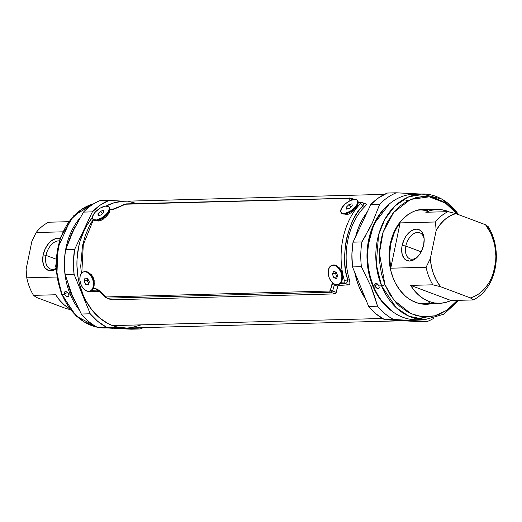 <?xml version="1.0" encoding="UTF-8"?>
<svg xmlns="http://www.w3.org/2000/svg" width="522" height="522" viewBox="0 0 522 522"><rect width="100%" height="100%" fill="white"/><g stroke="black" fill="none" stroke-linecap="round" stroke-linejoin="round"><path stroke-width="0.78" d="M140.581 325.043L131.355 327.659L126.637 328.057L117.196 327.033L112.563 325.611L382.509 318.479L112.563 325.611A63.41 48.265 88.5 0 0 126.859 328.051L403.154 320.756A63.41 48.265 -91.5 0 1 397.085 320.417L403.219 320.756A63.41 48.265 -91.5 0 1 403.154 320.756M112.563 325.611L108.061 323.607L99.578 317.918L92.087 310.179L85.869 300.698L83.311 295.406L79.429 284.001L78.143 277.991L76.93 265.639L77.021 259.421L78.587 247.193L80.049 241.301L84.257 230.254L86.965 225.197L92.342 217.57A63.41 48.265 88.5 0 0 78.313 278.95A63.41 48.265 88.5 0 0 112.563 325.611M384.407 194.38L123.512 201.27A63.41 48.265 88.5 0 0 106.234 205.994L114.351 202.673L123.74 201.264M128.477 201.472L137.808 203.71M367.299 211.932L363.26 217.902L360.552 222.959L358.236 228.342L355.619 236.662A63.41 48.265 -91.5 0 1 367.299 211.932M354.751 272.419L357.453 282.526L359.606 288.111L365.752 299.321A63.41 48.265 -91.5 0 1 354.751 272.419M89.262 273.163L91.311 274.631L93.02 277.065L94.162 280.112L94.13 285.945L93.745 278.735L89.53 273.287M98.678 220.695C99.487 221.335 101.973 220.003 106.142 216.702L108.935 212.865M106.136 216.774L101.151 220.33L98.704 221.041L96.44 220.649L106.136 216.774M107.852 214.999L109.496 210.829M337.597 266.605L339.646 268.073L341.355 270.507L342.497 273.554L342.465 279.387L342.08 272.177L337.864 266.729M347.013 214.137C347.815 214.777 350.308 213.446 354.477 210.144L357.27 206.307M354.471 210.216L349.486 213.772L347.032 214.483L344.774 214.092L354.471 210.216M356.187 208.441L357.831 204.272M348.442 214.17L343.881 214.072A10.146 4.476 143.3 0 1 341.329 212.8M110.925 299.687L107.499 298.134L330.791 292.235L334.993 293.906L111.662 299.804L334.993 293.906L335.927 293.449L336.298 292.398L337.917 285.501L349.185 284.803L349.955 283.348L349.596 280.353C341.479 254.599 348.043 222.887 364.891 206.49L366.255 204.631L366.229 203.985L362.027 202.556A2.538 1.931 88.5 0 0 361.485 202.464A2.538 1.931 88.5 0 0 360.369 202.98L358.144 203.038L360.369 202.98L360.213 203.958L360.65 203.299L360.369 202.98A2.538 1.931 -91.5 0 1 361.492 202.464A2.538 1.931 -91.5 0 1 362.027 202.556C363.397 202.745 363.736 203.848 363.051 205.857C355.704 212.95 350.145 224.14 346.373 239.415C343.757 255.088 344.22 268.491 347.776 279.635L349.596 280.353C341.479 254.599 348.043 222.887 364.891 206.49L363.051 205.857L364.891 206.49L366.066 205.042L366.229 203.985M90.41 291.752L99.337 291.517L90.41 291.752L89.203 291.341M98.436 290.689L97.072 290.141L91.761 290.278L97.072 290.141L98.436 290.689M334.563 284.196L334.354 285.005L337.506 286.258L334.354 285.005L332.658 290.95L336.298 292.398L337.506 286.258L338.654 285.195L337.59 284.777L338.654 285.195L348.676 284.934L345.251 283.583L340.09 283.72L345.251 283.583L348.676 284.934L349.564 284.457L349.955 283.348L349.596 280.353L347.776 279.635L346.999 282.376M355.136 199.619L350.96 198.164L353.485 199.567L351.711 198.947A2.538 2.356 -170.1 0 0 349.335 198.693L348.977 201.316L349.335 198.693L348.846 198.314L125.561 204.213L113.9 209.198L109.809 209.596L112.197 209.537A2.538 1.931 -91.5 0 1 113.313 209.022A2.538 1.931 -91.5 0 1 113.855 209.107M344.357 280.51C336.488 253.731 343.182 221.4 360.213 203.958C343.182 221.4 336.488 253.731 344.357 280.51L343.991 282.063L344.357 280.51A2.538 0.522 -15.7 0 0 347.776 279.635A2.538 0.522 164.3 0 1 344.357 280.51M341.408 282.134L343.991 282.063L341.408 282.134M332.644 282.931L330.328 290.434L329.65 291.028L106.358 296.927L105.19 296.379L98.919 290.271L95.82 288.62L93.073 288.692L97.373 289.058L105.026 296.235L106.358 296.927L329.65 291.028L330.367 290.278L331.979 284.112L332.742 282.833M93.366 219.873L83.285 244.746L81.804 273.006L83.285 244.746L93.366 219.873M357.818 204.232L357.733 205.798L354.621 210.17M109.483 210.79L109.405 212.356L106.286 216.728M351.711 198.947L351.554 200.109L351.711 198.947L350.288 198.073A2.538 1.931 88.5 0 0 349.747 197.988A2.538 1.931 88.5 0 0 348.846 198.314L349.335 198.673A2.538 2.356 9.9 0 1 351.711 198.947M363.332 203.508L363.051 205.857A2.538 1.312 -136.6 0 0 360.213 203.958A2.538 1.312 43.4 0 1 363.051 205.857C348.043 217.798 339.541 259.108 347.776 279.635C347.593 281.926 346.752 283.237 345.251 283.583A2.538 1.931 -91.5 0 1 343.991 282.063A2.538 1.931 88.5 0 0 345.251 283.583M336.298 292.398L332.658 290.95L330.791 292.235L334.993 293.906L335.927 293.449L336.298 292.398M111.662 299.804L107.499 298.134L330.791 292.235L332.658 290.95L334.537 284.236M97.79 290.291L98.919 291.106A2.538 0.907 -45.5 0 1 98.912 291.106A2.538 0.907 134.5 0 0 98.919 291.113A2.538 0.907 -45.5 0 1 98.919 290.271A2.538 0.907 134.5 0 0 98.912 291.106L105 296.901A2.538 0.718 -47.3 0 1 105.026 296.235L105.033 296.235A2.538 0.718 132.7 0 0 104.994 296.901L106.625 297.964L105.268 296.959M110.292 299.413L106.618 297.964M331.979 284.112A2.538 1.768 18.9 0 0 334.354 285.005A2.538 1.768 -161.1 0 1 331.979 284.112M330.367 290.278A2.538 1.834 12.7 0 0 332.658 290.95A2.538 1.834 -167.3 0 1 330.367 290.278M329.65 291.028A2.538 1.931 88.5 0 0 330.791 292.235A2.538 1.931 -91.5 0 1 329.65 291.028M106.358 296.927A2.538 1.931 88.5 0 0 107.499 298.134A2.538 1.931 -91.5 0 1 106.358 296.927M106.716 297.99L107.499 298.134M95.82 288.62A2.538 1.931 88.5 0 0 97.072 290.141A2.538 1.931 -91.5 0 1 95.82 288.62M127.003 203.971A2.538 1.931 -91.5 0 0 126.461 203.887L113.313 209.022A2.538 1.931 88.5 0 0 112.197 209.537L115.877 208.369A2.538 0.359 -115.8 0 1 115.923 208.154L115.923 208.154A2.538 0.359 64.2 0 0 115.877 208.369L124.001 204.5L125.561 204.213A2.538 1.931 -91.5 0 1 126.461 203.887A2.538 1.931 88.5 0 0 125.561 204.213L348.846 198.314A2.538 1.931 -91.5 0 1 349.747 197.988A2.538 1.931 -91.5 0 1 350.288 198.073M372.63 285.632L368.114 269.717L367.325 248.472L373.759 224.297L389.255 204.043A61.766 47.013 -91.5 0 0 372.63 285.632L370.914 286.408L372.63 285.632L379.853 298.852L392.087 311.256A61.766 47.013 -91.5 0 1 372.63 285.632M379.24 287.348L378.731 288.496L378.098 288.686L376.31 287.935L374.907 286.023L377.7 284.092L374.907 286.023L374.724 284.046L375.847 283.178L377.576 283.968L378.933 285.919L381.569 285.847A2.538 0.731 -22.2 0 0 384.91 284.627L379.429 253.216L383.037 232.375L393.634 212.5L410.429 199.456L429.26 196.82L445.547 203.123L457.181 214.118M421.208 319.418A62.777 47.783 -91.5 0 1 373.471 286.063L374.907 286.023L373.471 286.063A62.777 47.783 88.5 0 1 413.848 194.236L421.946 194.021L407.871 197.212L394.926 206.02L384.871 219.266L378.607 234.756L376.245 264.315L381.569 285.847A62.777 47.783 -91.5 0 1 421.946 194.021A62.777 47.783 -91.5 0 1 458.544 214.633M416.68 318.746L427.087 316.952M458.962 300.313L443.693 314.257L425.26 319.536A62.777 47.783 -91.5 0 1 381.569 285.847L396.211 307.693L409.039 316.28L425.26 319.536L417.163 319.751A62.777 47.783 88.5 0 1 373.471 286.063A62.777 47.783 -91.5 0 1 375.077 222.75A62.777 47.783 -91.5 0 1 417.9 194.354M420.765 194.053L396.309 192.801A67.221 51.163 88.5 0 0 379.703 204.285L370.803 204.52L353.029 242.156A67.221 51.163 88.5 0 0 352.507 266.925L361.407 266.69L370.914 286.408L361.407 266.69L352.507 266.925L368.662 306.44L377.563 306.205L370.914 286.408L374.6 296.346L377.563 306.205L368.662 306.44L352.507 266.925L351.887 254.495L353.029 242.156L361.929 241.921A67.221 51.163 88.5 0 0 361.407 266.69A67.221 51.163 -91.5 0 1 361.929 241.921L366.183 234.724M368.441 230.613L372.264 223.018L379.703 204.285L372.264 223.018L361.929 241.921L353.029 242.156L370.803 204.52L378.685 197.753L387.409 193.036L396.309 192.801L418.54 193.923M430.239 194.68A67.221 51.163 -91.5 0 1 430.382 194.752A67.221 51.163 88.5 0 0 430.239 194.68L429.854 194.654M432.373 303.491A47.561 36.201 -91.5 0 1 426.5 304.28A47.561 36.201 -91.5 0 1 393.405 278.755L390.652 270.109L389.229 260.954L389.04 256.289L389.197 251.63L390.541 242.508L393.223 233.928L395.037 229.948L397.138 226.228L402.129 219.697L408.015 214.588L411.219 212.637L414.553 211.103L421.508 209.374L429.9 209.674A47.561 36.201 -91.5 0 0 423.988 209.191L423.955 209.191M424.856 304.274A47.561 36.201 88.5 0 0 429.084 303.576M415.107 320.573L407.062 320.13M397.875 319.686L384.747 319.732L418.683 321.611L427.583 321.376L418.683 321.611L384.747 319.732L376.245 314.061L368.662 306.44A67.221 51.163 88.5 0 0 384.747 319.732L393.647 319.497A67.221 51.163 -91.5 0 1 377.563 306.205A67.221 51.163 88.5 0 0 393.647 319.497L427.583 321.376A67.221 51.163 88.5 0 0 433.651 318.361A67.221 51.163 -91.5 0 1 427.583 321.376M457.507 214.549L450.532 206.973L442.578 201.309L433.958 197.773L429.502 196.853L425.006 196.507L416.067 197.551L407.473 200.872L399.571 206.34L392.648 213.746L386.978 222.803L382.783 233.164L381.288 238.711L379.579 250.266L379.624 262.077L381.425 273.678L384.91 284.627A2.538 0.731 157.8 0 1 381.569 285.847L378.933 285.919L379.168 287.863L378.776 288.464L377.23 288.503L374.907 286.023L375.181 283.394L375.847 283.178L377.576 283.968M384.91 284.627L389.947 294.506L396.335 302.936L399.963 306.499L407.917 312.163L416.53 315.699L425.482 316.965L434.428 315.921L438.787 314.538L447.073 310.12L450.923 307.132L457.357 300.359L446.917 310.231L434.761 315.836L422.357 316.789L411.01 313.715L394.149 300.404L384.91 284.627M432.497 303.458L425.437 304.287L418.363 303.289L411.564 300.496L408.341 298.46L405.287 296.026L399.774 290.043L395.245 282.78L393.405 278.755A47.561 36.201 -91.5 0 1 423.988 209.191M421.769 209.27L426.604 209.759A47.561 36.201 88.5 0 0 422.35 209.289M429.208 303.55L425.691 304.189M370.803 204.52L379.703 204.285A67.221 51.163 -91.5 0 1 396.309 192.801L387.409 193.036A67.221 51.163 88.5 0 0 370.803 204.52M423.903 196.507L413.417 195.261M424.177 239.363A13.95 8.646 -69.5 0 0 415.401 232.871A13.95 8.646 -69.5 0 0 405.835 246.071L402.149 245.379A16.613 10.296 110.5 0 1 413.946 229.523A16.613 10.296 110.5 0 1 424.112 238.404A16.613 10.296 110.5 0 1 423.694 244.811L424.138 238.724L422.879 233.602L421.659 231.657L420.099 230.235L416.23 229.125L411.858 230.45L409.685 231.977L405.803 236.459L404.237 239.246L402.149 245.379L401.712 248.492L402.129 254.201L404.191 258.534L405.744 259.956L409.613 261.065L413.992 259.741L416.158 258.214L420.04 253.731L421.606 250.945L423.694 244.811A16.613 10.296 110.5 0 1 416.961 257.49A16.613 10.296 110.5 0 1 405.235 259.578A16.613 10.296 110.5 0 1 402.149 245.379L405.835 246.071A13.95 8.646 110.5 0 1 419.779 232.766A13.95 8.646 110.5 0 1 424.177 239.363M421.169 251.813L405.835 246.071L421.169 251.813M390.763 243.813L390.26 243.826L390.763 243.813A46.928 35.718 -91.5 0 1 400.113 222.914L435.472 221.98L436.151 230.554A43.124 32.821 -91.5 0 1 455.732 213.576L447.993 211.664A46.928 35.718 88.5 0 0 435.472 221.98A46.928 35.718 -91.5 0 1 447.993 211.664L425.795 212.252A46.928 35.718 -91.5 0 1 437.162 209.479A46.928 35.718 -91.5 0 1 449.592 212.049L442.258 209.824L436.686 209.498L431.152 210.314L425.795 212.252L447.993 211.664L455.732 213.576L450.003 215.938L444.711 219.651L440.039 224.577L436.151 230.554L430.35 258.566L431.381 266.39L433.488 273.854L436.588 280.705L440.588 286.715L470.407 297.899L473.213 299.941L451.015 300.522A46.928 35.718 -91.5 0 1 439.641 303.295A46.928 35.718 -91.5 0 1 410.644 285.39L432.849 284.81A46.928 35.718 -91.5 0 1 426.096 267.264L390.737 268.197A46.928 35.718 -91.5 0 1 390.763 243.813L394.378 232.531L397.001 227.468L400.113 222.914L390.737 268.197L389.523 255.976L390.763 243.813M495.091 268.726A46.928 35.718 -91.5 0 1 473.213 299.941A46.928 35.718 88.5 0 0 495.091 268.726A46.928 35.718 88.5 0 0 488.364 226.796L485.558 224.76A43.124 32.821 -91.5 0 1 494.758 267.616L495.091 268.726L494.758 267.616A43.124 32.821 -91.5 0 1 470.407 297.899L474.655 296.3L478.687 293.958L482.432 290.924L485.825 287.244L488.807 282.996L491.319 278.246L493.316 273.091L495.626 261.927L495.9 256.119L494.66 244.596L491.124 233.882L485.558 224.76L455.732 213.576L485.558 224.76L488.364 226.796A46.928 35.718 -91.5 0 1 495.091 268.726M419.564 303.582A46.928 35.718 88.5 0 0 423.198 303.732L439.641 303.295M429.971 302.695L423.029 303.739L419.525 303.582M437.162 209.479L420.719 209.916A46.928 35.718 88.5 0 0 417.098 210.255L420.882 209.909L427.87 210.673M430.35 258.566L426.096 267.264L390.737 268.197L400.113 222.914L435.472 221.98L436.151 230.554L430.35 258.566L426.096 267.264A46.928 35.718 88.5 0 0 432.849 284.81L440.588 286.715A43.124 32.821 -91.5 0 1 430.35 258.566M417.633 256.811A13.95 8.646 110.5 0 1 409.985 258.892A13.95 8.646 110.5 0 1 405.835 246.071A13.95 8.646 -69.5 0 0 408.184 257.783A13.95 8.646 -69.5 0 0 417.633 256.811M410.644 285.39L451.015 300.522L445.657 302.466L440.118 303.282L434.545 302.956L429.064 301.494L423.805 298.93L418.912 295.328L414.488 290.78L410.644 285.39L432.849 284.81L440.588 286.715L470.407 297.899L473.213 299.941L451.015 300.522L410.644 285.39M45.988 255.382A14.812 9.181 -69.5 0 0 55.763 268.589A14.812 9.181 110.5 0 1 50.386 269A14.812 9.181 110.5 0 1 45.988 255.382L55.821 259.069L45.988 255.382A14.812 9.181 110.5 0 1 59.162 240.91A14.812 9.181 -69.5 0 0 45.988 255.382L43.176 254.86L45.988 255.382M55.782 269.045A16.841 10.433 110.5 0 1 43.176 254.86L42.726 261.033L44.005 266.22L45.244 268.191L48.676 270.5L50.745 270.755L52.937 270.389L55.782 269.045M36.155 232.531L62.692 231.827L36.155 232.531A46.928 35.718 -91.5 0 1 48.683 222.215A46.928 35.718 88.5 0 0 36.155 232.531L31.901 241.229L36.155 232.531M68.689 221.687L48.683 222.215L68.689 221.687M70.281 309.611L66.163 308.574L36.338 297.396L33.532 295.354A46.928 35.718 -91.5 0 1 26.779 277.815L26.1 269.241L31.901 241.229L26.1 269.241L26.779 277.815A46.928 35.718 88.5 0 0 33.532 295.354L55.737 294.767A46.928 35.718 88.5 0 0 69.596 308.717L63.997 304.704L59.573 300.157L55.737 294.767L33.532 295.354L36.338 297.396L66.163 308.574L70.281 309.611M56.644 277.025L26.779 277.815L56.644 277.025M59.867 238.756L57.446 238.391L55.254 238.756L50.817 241.275L48.748 243.33L45.29 248.648L43.176 254.86A16.841 10.433 110.5 0 1 59.867 238.756M64.65 294.219L67.449 292.281L64.65 294.219L64.467 292.242L65.589 291.374L67.318 292.163L68.682 294.114L68.911 296.059L67.84 296.881L66.059 296.131L64.65 294.219L62.014 294.291L56.911 274.689L57.916 247.937L70.405 219.997L81.249 209.622L93.914 203.691A62.777 47.783 88.5 0 0 62.014 294.291L64.65 294.219L64.93 291.589L65.589 291.374L67.318 292.163M97.268 327.248L76.238 316.117L61.368 294.075A2.538 0.731 -22.2 0 0 62.014 294.291A62.777 47.783 88.5 0 0 97.177 327.196L84.166 321.911L74.046 313.5L62.014 294.291A2.538 0.731 157.8 0 1 61.368 294.069L55.671 266.2L60.095 238.117L73.772 215.677L93.999 203.639M71.168 293.592L71.481 293.468L71.168 293.592A61.766 47.013 -91.5 0 1 67.984 283.929L71.168 293.592L70.111 294.075L71.168 293.592A61.766 47.013 -91.5 0 0 74.724 300.998M79.951 218.007A62.777 47.783 88.5 0 0 70.111 294.075A62.777 47.783 -91.5 0 1 79.951 218.007M69.426 239.474A61.766 47.013 -91.5 0 1 75.39 226.404L69.426 239.474M83.468 212.108A67.221 51.163 -91.5 0 1 100.067 200.624L108.968 200.389L124.432 201.244L108.968 200.389L100.25 205.113L92.368 211.873L83.468 212.108L73.132 231.011L83.468 212.108L92.368 211.873L74.587 249.509L92.368 211.873A67.221 51.163 -91.5 0 1 108.968 200.389L100.067 200.624A67.221 51.163 88.5 0 0 83.468 212.108M69.054 240.401L73.132 231.011L65.687 249.744L69.054 240.401M65.172 274.52A67.221 51.163 -91.5 0 1 65.687 249.744L74.587 249.509L73.452 261.848L74.072 274.285L65.172 274.52L71.821 294.31L65.172 274.52L74.072 274.285L90.228 313.794L74.072 274.285A67.221 51.163 -91.5 0 1 74.587 249.509L65.687 249.744A67.221 51.163 88.5 0 0 65.172 274.52M68.682 294.114L70.111 294.075L68.682 294.114L68.911 296.059L67.84 296.881L66.059 296.131M112.993 328.299L97.412 327.32A67.221 51.163 -91.5 0 1 81.328 314.029A67.221 51.163 88.5 0 0 97.412 327.32L106.312 327.085A67.221 51.163 -91.5 0 1 90.228 313.794L81.328 314.029L71.821 294.31L81.328 314.029L90.228 313.794L97.81 321.415L106.312 327.085L97.412 327.32L131.342 329.199L140.242 328.964L106.312 327.085L140.242 328.964L143.243 327.62A67.221 51.163 -91.5 0 1 140.242 328.964L131.342 329.199L116.993 328.514M78.815 309.35A62.777 47.783 -91.5 0 1 70.111 294.075A62.777 47.783 88.5 0 0 78.815 309.35M98.005 327.366A62.777 47.783 88.5 0 0 105.705 327.979L98.005 327.366M83.827 271.825A10.146 6.414 71.8 0 1 90.417 274.154A10.146 6.414 71.8 0 1 94.077 285.293A10.146 6.414 71.8 0 1 91.787 290.252A10.146 6.414 71.8 0 1 90.156 291.08L92.153 289.442L93.347 286.598L93.523 282.976L92.668 279.139L90.906 275.668L88.505 273.091L85.83 271.805L83.292 271.995L81.275 273.645L80.081 276.49L79.899 280.112L80.753 283.948L82.515 287.42L84.916 289.991L87.592 291.283L90.13 291.087M91.618 275.707A5.07 3.21 71.8 0 1 92.055 276.027M94.273 282.859A5.07 3.21 71.8 0 1 94.123 283.329M87.592 278.474L87.102 280.255L88.818 283.629L87.102 280.255L87.592 278.474M88.453 284.966L89.308 281.847L88.453 284.966L85.856 284.66L88.799 283.694L85.856 284.66L84.12 281.241L87.102 280.255L84.12 281.241L85.856 284.66L88.453 284.966M87.565 278.428L89.308 281.847L87.565 278.428L84.975 278.122L84.12 281.241L84.975 278.122L87.565 278.428M91.226 290.434A10.146 6.414 71.8 0 1 89.882 291.178A10.146 6.414 71.8 0 1 81.034 284.679A10.146 6.414 71.8 0 1 82.195 272.647A10.146 6.414 71.8 0 1 83.54 271.903A10.146 6.414 71.8 0 1 92.387 278.409A10.146 6.414 71.8 0 1 91.226 290.434L91.787 290.252L91.226 290.434M89.882 291.178L90.443 290.995A10.146 6.414 -108.2 0 0 91.787 290.252A10.146 6.414 -108.2 0 0 92.949 278.226A10.146 6.414 -108.2 0 0 84.101 271.721L83.54 271.903M109.209 207.26A10.146 4.476 143.3 0 1 109.705 210.059A10.146 4.476 143.3 0 1 101.92 218.542L103.095 219.109M103.239 219.181L101.92 218.542A10.146 4.476 143.3 0 1 95.546 220.63A10.146 4.476 143.3 0 1 92.994 219.364M101.137 214.947L103.865 212.317L101.137 214.947L98.169 215.658L97.934 213.752L99.18 215.416L97.934 213.752L98.169 215.658L101.137 214.947M103.63 210.412L103.865 212.317L103.63 210.412L100.661 211.129L97.934 213.752L100.661 211.129L103.63 210.412M102.521 213.615L100.661 211.129L102.521 213.615M101.509 217.994L106.155 214.372L108.341 211.625L109.437 208.024L108.55 206.51L105.131 206.131L100.289 208.076L95.643 211.697L93.458 214.444L92.361 218.046L93.249 219.566L96.668 219.945L101.509 217.994A10.146 4.476 143.3 0 1 92.772 219.103A10.146 4.476 143.3 0 1 100.289 208.076A10.146 4.476 143.3 0 1 109.033 206.966A10.146 4.476 143.3 0 1 101.509 217.994L101.92 218.542L101.509 217.994M92.772 219.103L93.177 219.651A10.146 4.476 -36.7 0 0 101.92 218.542A10.146 4.476 -36.7 0 0 109.437 207.515L109.033 206.966M351.737 212.513L350.484 211.847A10.146 4.476 143.3 0 1 343.881 214.072M357.544 200.696A10.146 4.476 143.3 0 1 358.04 203.502A10.146 4.476 143.3 0 1 350.484 211.847L351.6 212.441M348.905 204.624L346.23 207.267L347.443 208.885L346.23 207.267L348.905 204.624L351.913 203.834L352.233 205.688L351.913 203.834L348.905 204.624L350.777 207.13L348.905 204.624M346.556 209.12L346.23 207.267L346.556 209.12L349.557 208.33L352.233 205.688L349.557 208.33L346.556 209.12M341.101 212.545L341.512 213.093A10.146 4.476 -36.7 0 0 350.484 211.847L350.079 211.299A10.146 4.476 143.3 0 1 341.101 212.545A10.146 4.476 143.3 0 1 348.389 201.655L345.192 203.991L341.682 208.076L340.716 211.619L341.688 213.074L345.205 213.341L350.079 211.299L353.277 208.963L356.787 204.878L357.753 201.335L356.78 199.88L355.847 199.521L351.711 200.056L348.389 201.655A10.146 4.476 143.3 0 1 357.361 200.409A10.146 4.476 143.3 0 1 350.079 211.299L350.484 211.847A10.146 4.476 -36.7 0 0 357.772 200.957L357.361 200.409M332.162 265.261A10.146 6.414 71.8 0 1 338.752 267.597A10.146 6.414 71.8 0 1 342.412 278.735A10.146 6.414 71.8 0 1 339.209 284.268A10.146 6.414 71.8 0 1 338.491 284.523M339.952 269.15A5.07 3.21 71.8 0 1 340.39 269.469M342.608 276.295A5.07 3.21 71.8 0 1 342.458 276.771M336.775 276.725L337.238 276.882L336.775 276.725L335.392 273.078L336.775 276.725L333.793 277.704L336.775 276.725M335.842 272.099L335.392 273.078L335.842 272.099M336.436 278.631L337.688 275.91L336.436 278.631L333.793 277.704L332.403 274.063L335.392 273.078L332.403 274.063L333.793 277.704L336.436 278.631M336.305 272.262L337.688 275.91L336.305 272.262L333.656 271.342L332.403 274.063L333.656 271.342L336.305 272.262M338.647 284.451L340.612 282.696L341.727 279.772L341.825 276.112L340.892 272.288L339.072 268.869L336.631 266.383L333.956 265.202L331.444 265.515L329.48 267.271L328.364 270.194L328.266 273.854L329.199 277.684L331.02 281.097L333.46 283.583L336.135 284.764L338.647 284.451A10.146 6.414 71.8 0 1 338.217 284.62A10.146 6.414 71.8 0 1 329.069 277.339A10.146 6.414 71.8 0 1 331.444 265.515A10.146 6.414 71.8 0 1 331.875 265.346A10.146 6.414 71.8 0 1 341.023 272.634A10.146 6.414 71.8 0 1 338.647 284.451L339.209 284.268L338.647 284.451M338.217 284.62L338.778 284.438A10.146 6.414 -108.2 0 0 339.209 284.268A10.146 6.414 -108.2 0 0 341.584 272.445A10.146 6.414 -108.2 0 0 332.436 265.163L331.875 265.346M405.972 200.494L408.315 200.435M91.52 275.368C93.144 276.843 94.051 279.629 94.234 283.707M339.855 268.81C341.479 270.285 342.38 273.065 342.569 277.149M100.1 220.734L95.546 220.63M357.009 207.28L358.04 203.502M108.674 213.844L109.705 210.059M89.086 291.354L89.712 291.609M362.562 202.621L358.196 202.556M350.954 198.164L126.461 203.887M81.275 273.639L80.74 266.096L82.489 245.745L85.308 235.507L89.19 226.32L93.099 219.547M113.313 209.022L109.861 209.113M421.946 194.021L442.362 199.241L459.216 214.881M106.873 327.947L97.797 327.346M90.417 274.154L92.577 276.529M94.077 285.293L94.234 283.766M338.752 267.597L340.912 269.972M342.412 278.735L342.745 275.538"/></g></svg>
